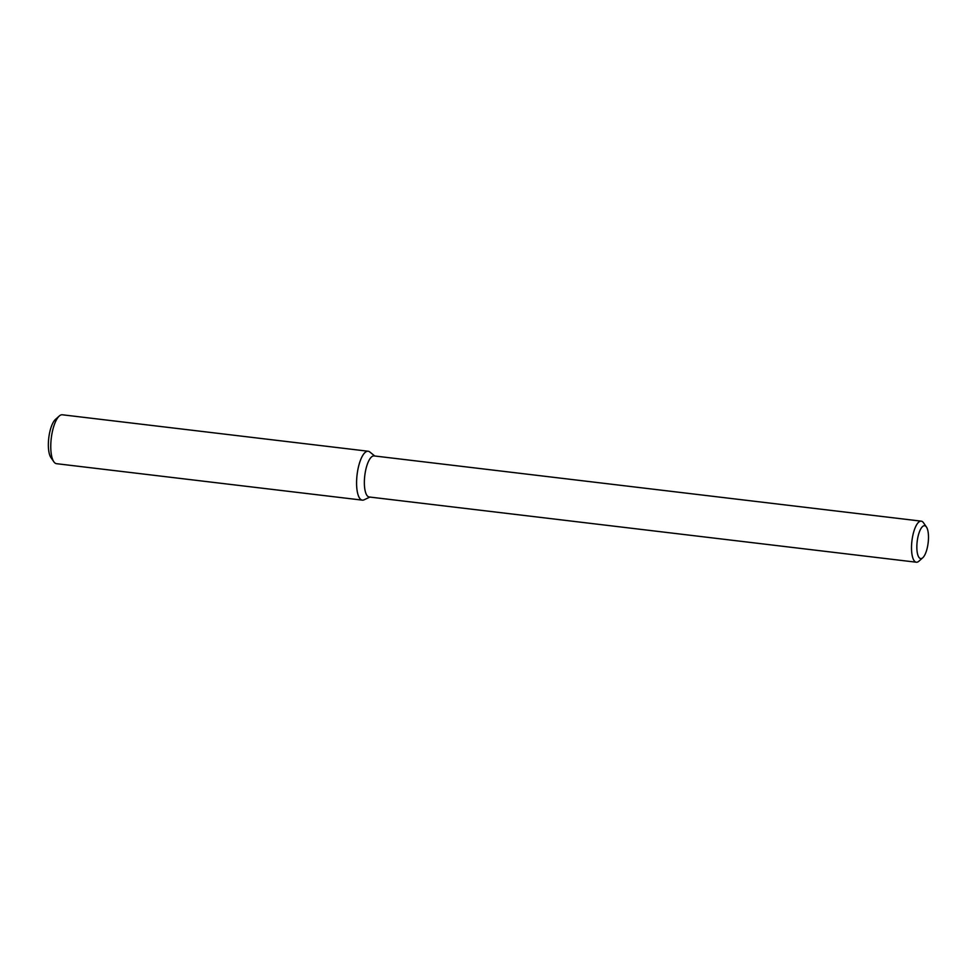 <?xml version="1.0" encoding="UTF-8"?>
<svg xmlns="http://www.w3.org/2000/svg" width="977" height="977" viewBox="0 0 977 977"><rect width="100%" height="100%" fill="white"/><g stroke="black" fill="none" stroke-linecap="round" stroke-linejoin="round"><path stroke-width="1.47" d="M369.904 497.073L364.055 499.821A24.62 8.219 -83.2 0 1 357.179 473.955A24.62 8.219 -83.2 0 1 369.77 451.96L374.789 456.003M922.776 557.745L918.93 561.177A20.676 6.9 -83.2 0 1 916.353 562.215L369.196 496.988A20.676 6.9 -83.2 0 1 364.861 474.993A20.676 6.9 -83.2 0 1 374.081 455.917L921.238 521.156A20.676 6.9 -83.2 0 1 923.509 522.78L926.44 527.018A16.548 5.52 -83.2 0 1 928.15 542.797A16.548 5.52 -83.2 0 1 922.776 557.745A16.548 5.52 -83.2 0 1 917.244 540.977A16.548 5.52 -83.2 0 1 926.44 527.018M916.353 562.215A20.676 6.9 -83.2 0 1 912.017 540.22A20.676 6.9 -83.2 0 1 921.238 521.156M53.82 461.755L50.889 457.505A20.493 6.839 -83.2 0 1 48.85 437.317A20.493 6.839 -83.2 0 1 55.42 419.451L59.267 416.019A24.62 8.219 -83.2 0 1 62.345 414.785L368.158 451.24A24.62 8.219 -83.2 0 0 357.179 473.955A24.62 8.219 -83.2 0 0 362.333 500.139L56.519 463.684A24.62 8.219 -83.2 0 1 53.82 461.755A24.62 8.219 -83.2 0 1 51.366 437.488A24.62 8.219 -83.2 0 1 59.267 416.019"/></g></svg>
